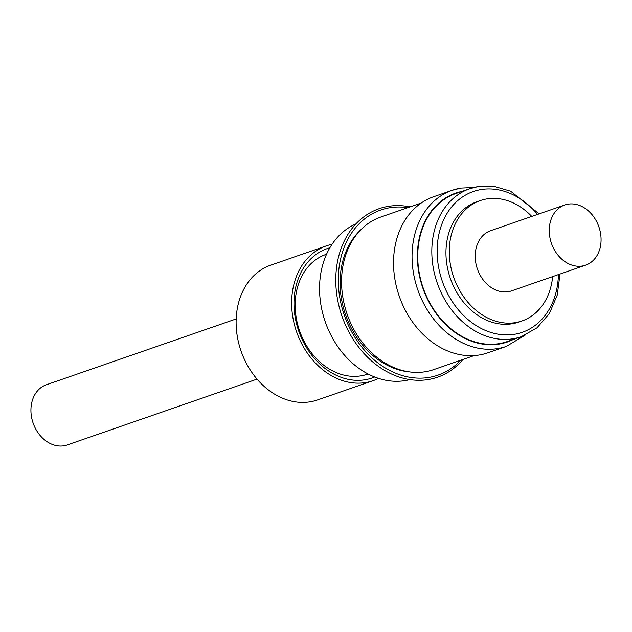 <?xml version="1.0" encoding="UTF-8"?>
<svg xmlns="http://www.w3.org/2000/svg" width="632" height="632" viewBox="0 0 632 632"><rect width="100%" height="100%" fill="white"/><g stroke="black" fill="none" stroke-linecap="round" stroke-linejoin="round"><path stroke-width="0.95" d="M473.818 187.483L460.799 188.091L452.196 190.287L433.686 196.71A82.618 65.136 70.9 0 0 397.56 290.894A82.618 65.136 70.9 0 0 479.459 354.955A82.618 65.136 70.9 0 0 487.825 352.822L506.343 346.399A82.618 65.136 -109.1 0 1 497.969 348.532A82.618 65.136 -109.1 0 1 416.077 284.471A82.618 65.136 -109.1 0 1 452.196 190.287A82.618 65.136 -109.1 0 1 460.57 188.154M539.151 213.869L510.617 191.204L494.335 186.424L478.053 186.582L469.884 188.668L455.822 193.55A78.352 61.77 70.9 0 0 421.56 282.867A78.352 61.77 70.9 0 0 499.225 343.618A78.352 61.77 70.9 0 0 507.164 341.596L521.234 336.714A78.352 61.77 -109.1 0 1 513.295 338.744A78.352 61.77 -109.1 0 1 435.63 277.985A78.352 61.77 -109.1 0 1 469.884 188.668A78.352 61.77 -109.1 0 1 477.824 186.645M552.637 276.611A63.698 50.22 -109.1 0 1 549.801 290.546A63.698 50.22 -109.1 0 1 521.985 320.953L518.651 322.107A63.698 50.22 -109.1 0 1 462.324 300.674A63.698 50.22 -109.1 0 1 449.091 232.149A63.698 50.22 -109.1 0 1 476.907 201.742L480.241 200.589A63.698 50.22 -109.1 0 1 531.765 216.428M521.985 320.953A63.698 50.22 -109.1 0 1 465.658 299.513A63.698 50.22 -109.1 0 1 452.425 230.988A63.698 50.22 -109.1 0 1 480.241 200.589M549.919 237.616A31.853 25.106 -109.1 0 1 564.724 204.997A31.853 25.106 -109.1 0 1 600.4 232.56A31.853 25.106 -109.1 0 1 585.595 265.179A31.853 25.106 -109.1 0 1 549.919 237.616M585.595 265.179L511.549 290.862A31.853 25.106 -109.1 0 1 475.872 263.299A31.853 25.106 -109.1 0 1 490.677 230.68L564.724 204.997M421.275 202.99L380.812 217.029A80.746 63.658 70.9 0 0 343.271 299.726A80.746 63.658 70.9 0 0 433.726 369.602L474.19 355.563M409.789 371.932A79.624 62.773 -109.1 0 1 341.77 300.469A79.624 62.773 -109.1 0 1 357.815 232.797A79.624 62.773 -109.1 0 1 360.572 230.016M407.79 207.667A87.374 68.888 70.9 0 0 357.736 225.261A87.374 68.888 70.9 0 0 360.343 345.198A87.374 68.888 70.9 0 0 460.704 360.24M410.073 206.877A89.175 70.302 70.9 0 0 355.626 224.234A89.175 70.302 70.9 0 0 358.455 346.873A89.175 70.302 70.9 0 0 461.044 361.654A89.175 70.302 70.9 0 0 462.987 359.45M355.927 223.91A82.555 65.08 70.9 0 0 337.923 236.834A82.555 65.08 70.9 0 0 330.631 334.541A82.555 65.08 70.9 0 0 409.923 379.603M326.547 254.222L325.97 254.427A63.382 49.968 70.9 0 0 309.277 265.472A63.382 49.968 70.9 0 0 297.411 323.537A63.382 49.968 70.9 0 0 367.5 374.183L368.077 373.986M257.042 379.121L67.276 444.936A31.853 25.106 -109.1 0 1 31.6 417.373A31.853 25.106 -109.1 0 1 46.405 384.754L236.171 318.939M332.029 244.315A71.345 56.248 70.9 0 0 326.317 245.88L270.78 265.14A71.345 56.248 70.9 0 0 238.643 342.931A71.345 56.248 70.9 0 0 317.533 399.945L373.07 380.685A71.345 56.248 70.9 0 0 378.521 378.378M326.317 245.88A71.345 56.248 70.9 0 0 294.172 323.671A71.345 56.248 70.9 0 0 373.07 380.685M329.857 247.784A68.469 53.981 70.9 0 0 296.408 323.252A68.469 53.981 70.9 0 0 374.665 376.996M462.055 191.385A78.795 62.118 70.9 0 0 420.138 278.91A78.795 62.118 70.9 0 0 499.327 344.053A78.795 62.118 70.9 0 0 513.397 339.431M537.532 214.43A74.529 58.752 70.9 0 0 480.913 189.584A74.529 58.752 70.9 0 0 439.532 271.705A74.529 58.752 70.9 0 0 514.653 334.265A74.529 58.752 70.9 0 0 558.404 274.612M521.234 336.714L537.074 327.771L549.406 313.464L557.25 295.057L560.023 274.043M506.343 346.399L525.05 335.213"/></g></svg>
